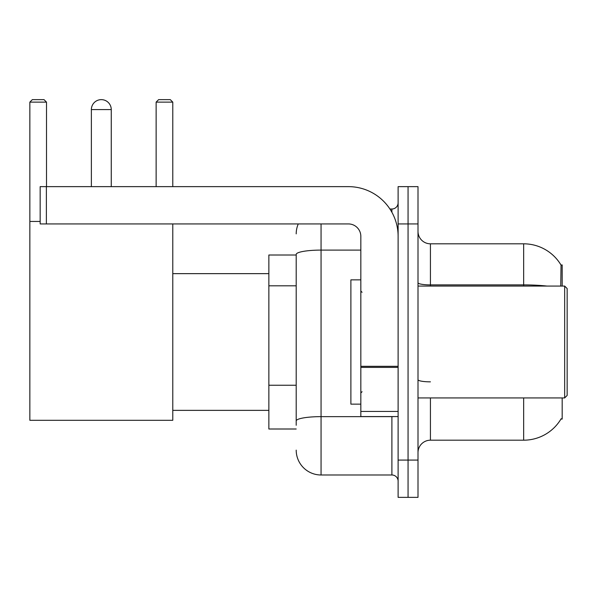 <?xml version="1.0" encoding="UTF-8"?>
<svg xmlns="http://www.w3.org/2000/svg" width="597" height="597" viewBox="0 0 597 597"><rect width="100%" height="100%" fill="white"/><g stroke="black" fill="none" stroke-linecap="round" stroke-linejoin="round"><path stroke-width="0.9" d="M562.18 286.067L562.18 264.941L561.046 265.098A43.499 43.499 0 0 0 523.651 243.815A43.499 43.499 0 0 1 560.956 264.941A43.499 43.499 0 0 0 523.651 243.815L430.43 243.815A12.433 12.433 0 0 1 418.004 231.382A12.433 12.433 0 0 0 430.43 243.815L430.43 286.067M562.18 397.93L562.18 419.057L560.956 419.057L561.173 418.691A43.499 43.499 0 0 1 523.651 440.19A43.499 43.499 0 0 0 560.956 419.057M296.202 255.001L268.859 255.001L268.859 429.004L296.202 429.004M418.004 452.616A12.433 12.433 0 0 1 430.43 440.19L523.651 440.19L523.651 397.93M408.057 460.078L408.057 497.361L418.004 497.361L418.004 460.078L408.057 460.078L408.057 497.361L398.117 497.361L398.117 460.078L408.057 460.078L408.057 223.927L408.057 460.078M398.117 460.078L398.117 186.637L408.057 186.637L408.057 223.927L408.057 186.637L418.004 186.637L418.004 460.078M560.747 286.067L561.046 265.098A43.499 43.499 0 0 0 523.651 243.815L523.651 284.896L430.43 284.896A12.433 2.157 0 0 1 418.004 282.739M296.202 425.273L296.202 254.412A24.858 4.313 180 0 1 321.059 250.098L360.834 250.098M321.059 223.927L321.059 474.988L391.901 474.988L391.901 416.572M389.923 209.01L391.901 209.01A6.216 6.216 0 0 0 398.117 202.801M398.117 481.204A6.216 6.216 0 0 0 391.901 474.988M296.202 233.867A24.858 24.858 0 0 1 298.276 223.927M321.059 474.988A24.858 24.858 0 0 1 296.202 450.131M91.371 109.579A9.94 9.94 0 0 1 101.318 99.639A9.94 9.94 0 0 1 111.258 109.579L91.371 109.579L91.371 186.637M111.258 186.637L111.258 109.579M172.779 223.927L172.779 420.303L29.85 420.303L29.85 102.124L32.335 99.639L44.021 99.639L46.506 102.124L29.85 102.124M46.506 186.637L46.506 102.124M29.85 221.442L40.163 221.442M172.779 102.124L156.13 102.124L158.615 99.639L170.294 99.639L172.779 102.124L172.779 186.637M156.13 102.124L156.13 186.637M398.117 416.572L360.834 416.572L360.834 366.312L398.117 366.312M398.117 236.352A49.715 49.715 0 0 0 348.402 186.637L46.379 186.637L46.379 223.927L348.402 223.927A12.433 12.433 0 0 1 360.834 236.352L360.834 366.312M46.379 223.927L40.163 223.927L40.163 186.637L46.379 186.637M564.665 286.067L567.15 288.56L567.15 395.445L564.665 397.93L564.665 286.067L418.004 286.067M360.834 279.859L350.887 279.859L350.887 404.147L360.834 404.147M296.202 285.814L268.859 285.814M296.202 385.244L268.859 385.244M430.43 397.93L430.43 440.19M546.956 286.067A43.499 7.552 180 0 0 523.651 284.896L523.651 286.067M418.004 223.927L398.117 223.927M430.43 381.841A12.433 2.157 -0 0 1 418.004 379.685M394.065 416.572A6.216 1.082 0 0 1 391.901 416.639L321.059 416.639A24.858 4.313 180 0 0 296.202 420.96M391.901 212.286L391.901 209.01M398.117 367.394L360.834 367.394M360.834 411.437L398.117 411.437M172.779 410.363L268.859 410.363M172.779 273.642L268.859 273.642M418.004 397.93L564.665 397.93M362.073 292.284L360.834 291.045M362.073 391.714L360.834 392.96"/></g></svg>
